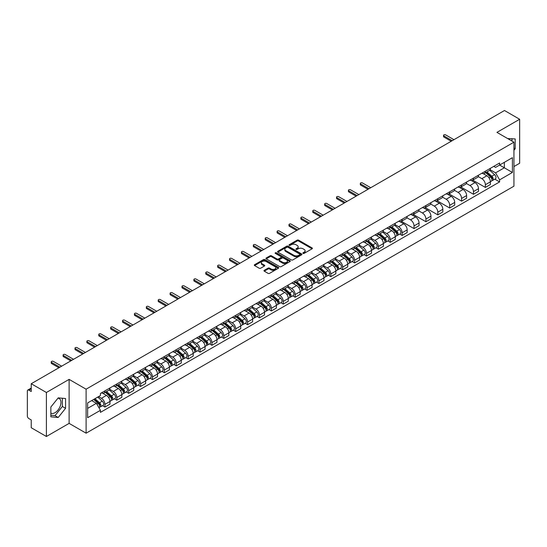 <?xml version="1.0" encoding="UTF-8"?>
<svg xmlns="http://www.w3.org/2000/svg" width="547" height="547" viewBox="0 0 547 547"><rect width="100%" height="100%" fill="white"/><g stroke="black" fill="none" stroke-linecap="round" stroke-linejoin="round"><path stroke-width="0.82" d="M303.093 253.384A0.738 0.431 0 0 0 304.139 253.384L312.084 248.796A1.06 0.609 0 0 0 312.392 248.365A1.06 0.609 0 0 0 312.084 247.928L298.621 240.16A1.06 0.609 0 0 0 297.124 240.16L289.178 244.748A0.738 0.431 0 0 0 290.225 245.35L291.25 244.755A3.385 1.956 0 0 1 296.036 244.755L297.165 245.405A3.385 1.956 0 0 1 298.156 246.786A3.385 1.956 0 0 1 297.165 248.167L296.132 248.762A0.738 0.431 0 0 0 297.178 249.364L298.211 248.776A3.385 1.956 0 0 1 302.997 248.776L304.118 249.418A3.385 1.956 0 0 1 305.11 250.806A3.385 1.956 0 0 1 304.118 252.188L303.093 252.776A0.738 0.431 0 0 0 303.093 253.384L303.093 252.776M507.691 138.582A8.403 4.855 -60 0 1 508.84 138.959A8.403 4.855 -60 0 1 509.736 139.765M57.975 398.161A8.403 4.855 -60 0 1 59.22 398.544A8.403 4.855 -60 0 1 60.505 405.279A8.403 4.855 -60 0 1 55.015 412.691A8.403 4.855 -60 0 1 50.857 413.135M264.283 270.3A1.06 0.609 0 0 0 263.975 270.731A1.06 0.609 0 0 0 264.283 271.168L268.064 273.35A1.06 0.609 0 0 0 269.562 273.35L278.389 268.249A1.06 0.609 0 0 0 278.697 267.818A1.06 0.609 0 0 0 278.389 267.387L264.919 259.613A1.06 0.609 0 0 0 263.428 259.613L254.601 264.707A1.06 0.609 0 0 0 254.287 265.138A1.06 0.609 0 0 0 254.601 265.575L259.162 268.208A1.06 0.609 0 0 0 260.659 268.208L264.433 266.027A1.06 0.609 0 0 0 264.748 265.596A1.06 0.609 0 0 0 264.433 265.165L262.17 263.859A2.831 1.634 0 0 1 261.343 262.704A2.831 1.634 0 0 1 263.093 261.192A2.831 1.634 0 0 1 266.177 261.548L275.038 266.662A2.831 1.634 0 0 1 275.866 267.818A2.831 1.634 0 0 1 274.122 269.329A2.831 1.634 0 0 1 271.038 268.974L269.562 268.119A1.06 0.609 0 0 0 268.064 268.119L264.283 270.3L264.283 271.168M86.105 389.19L69.113 379.379L46.399 392.493L31.234 383.734L504.484 110.508L519.65 119.267L496.943 132.374L513.934 142.186L86.105 389.19L86.105 433.19L513.934 186.185L513.934 142.186M291.325 259.914A1.06 0.609 0 0 0 292.823 259.914L301.65 254.82A1.06 0.609 0 0 0 301.958 254.389A1.06 0.609 0 0 0 301.65 253.958L288.187 246.184A1.06 0.609 0 0 0 286.69 246.184L277.862 251.278A1.06 0.609 0 0 0 277.555 251.709A1.06 0.609 0 0 0 277.862 252.14L291.325 259.914M275.579 253.541A0.738 0.431 0 0 1 276.331 253.651L290.006 261.541L281.192 266.628A1.06 0.609 0 0 1 279.695 266.628L266.232 258.854L266.232 257.993A1.06 0.609 0 0 0 265.924 258.423A1.06 0.609 0 0 0 266.232 258.854M266.232 257.993L270.006 255.811A1.06 0.609 0 0 1 271.503 255.811L276.967 258.963A1.06 0.609 0 0 0 278.464 258.963L280.967 257.521A1.06 0.609 0 0 0 281.274 257.09A1.06 0.609 0 0 0 280.967 256.652L275.285 253.37A0.738 0.431 0 0 1 276.331 252.769L290.019 260.673A1.06 0.609 0 0 1 290.327 261.104A1.06 0.609 0 0 1 290.019 261.534L290.019 260.673M46.399 392.493L46.399 436.492L31.234 427.733L31.234 419.946L28.875 418.585A2.154 1.244 -120 0 1 27.35 415.946L27.35 391.043A2.154 1.244 -120 0 1 27.794 390.052L31.234 388.069M513.934 166.561L519.65 163.266L519.65 119.267M46.399 436.492L69.113 423.378L86.105 433.19M31.234 383.734L31.234 391.522L28.875 390.161A2.154 1.244 -120 0 0 27.794 390.052M485.353 171.225A4.957 2.865 60 0 1 484.327 173.454L489.36 170.548A4.957 2.865 -120 0 0 490.386 168.326M478.222 176.565L481.852 178.664A4.957 2.865 60 0 1 485.36 184.736L490.386 181.83A4.957 2.865 -120 0 0 486.878 175.758L483.281 173.679M490.386 181.83L490.386 184.517L485.36 187.416L472.752 180.141M484.327 173.454A4.957 2.865 60 0 1 481.886 173.228M485.36 184.736L485.36 187.416M473.47 178.09A4.957 2.865 60 0 1 472.444 180.319L477.469 177.413A4.957 2.865 -120 0 0 478.495 175.184M460.861 187.006L473.47 194.281L478.495 191.375L478.495 188.694A4.957 2.865 -120 0 0 474.994 182.623L471.391 180.544M472.444 180.319A4.957 2.865 60 0 1 470.003 180.093M466.331 183.43L469.962 185.529A4.957 2.865 60 0 1 473.47 191.6L473.47 194.281M461.579 184.954A4.957 2.865 60 0 1 460.553 187.177L465.586 184.277A4.957 2.865 -120 0 0 466.612 182.048M448.971 193.864L461.579 201.146L466.612 198.24L466.612 195.559A4.957 2.865 -120 0 0 463.104 189.488L459.507 187.409M460.553 187.177A4.957 2.865 60 0 1 458.112 186.958M454.441 190.294L458.071 192.387A4.957 2.865 60 0 1 461.579 198.458L461.579 201.146M449.689 191.819A4.957 2.865 60 0 1 448.663 194.041L453.695 191.142A4.957 2.865 -120 0 0 454.721 188.913M437.08 200.728L449.689 208.01L454.721 205.104L454.721 202.424A4.957 2.865 -120 0 0 451.213 196.352L447.617 194.274M448.663 194.041A4.957 2.865 60 0 1 446.222 193.823M442.55 197.159L446.188 199.252A4.957 2.865 60 0 1 449.689 205.323L449.689 208.01M437.805 198.684A4.957 2.865 60 0 1 436.779 200.906L441.805 198A4.957 2.865 -120 0 0 442.831 195.778M425.197 207.593L437.805 214.875L442.831 211.969L442.831 209.282A4.957 2.865 -120 0 0 439.33 203.21L435.727 201.132M436.779 200.906A4.957 2.865 60 0 1 434.339 200.681M430.667 204.017L434.297 206.116A4.957 2.865 60 0 1 437.805 212.188L437.805 214.875M425.915 205.542A4.957 2.865 60 0 1 424.889 207.771L429.915 204.865A4.957 2.865 -120 0 0 430.947 202.643M413.306 214.458L425.915 221.733L430.947 218.834L430.947 216.147A4.957 2.865 -120 0 0 427.439 210.075L423.836 207.997M424.889 207.771A4.957 2.865 60 0 1 422.448 207.545M418.776 210.882L422.407 212.981A4.957 2.865 60 0 1 425.915 219.053L425.915 221.733M414.024 212.407A4.957 2.865 60 0 1 412.999 214.636L418.031 211.73A4.957 2.865 -120 0 0 419.057 209.508M401.416 221.323L414.024 228.598L419.057 225.699L419.057 223.012A4.957 2.865 -120 0 0 415.549 216.94L411.953 214.862M412.999 214.636A4.957 2.865 60 0 1 410.558 214.41M406.886 217.747L410.523 219.846A4.957 2.865 60 0 1 414.024 225.918L414.024 228.598M402.141 219.272A4.957 2.865 60 0 1 401.108 221.501L406.141 218.595A4.957 2.865 -120 0 0 407.166 216.366M399.727 234.075L402.141 235.463L407.166 232.557L407.166 229.877A4.957 2.865 -120 0 0 403.665 223.805L400.062 221.726M401.108 221.501A4.957 2.865 60 0 1 398.674 221.275M395.002 224.612L398.633 226.711A4.957 2.865 60 0 1 402.141 232.783L402.141 235.463M390.25 226.137A4.957 2.865 60 0 1 389.225 228.359L394.25 225.46A4.957 2.865 -120 0 0 395.276 223.231M387.837 240.933L390.25 242.328L395.283 239.422L395.283 236.742A4.957 2.865 -120 0 0 391.775 230.67L388.172 228.591M389.225 228.359A4.957 2.865 60 0 1 386.784 228.14M383.112 231.477L386.743 233.569A4.957 2.865 60 0 1 390.25 239.641L390.25 242.328M378.36 233.001A4.957 2.865 60 0 1 377.334 235.224L382.367 232.325A4.957 2.865 -120 0 0 383.392 230.096M375.953 247.798L378.36 249.193L383.392 246.287L383.392 243.606A4.957 2.865 -120 0 0 379.885 237.535L376.288 235.456M377.334 235.224A4.957 2.865 60 0 1 374.893 235.005M371.222 238.342L374.859 240.434A4.957 2.865 60 0 1 378.36 246.506L378.36 249.193M366.469 239.866A4.957 2.865 60 0 1 365.444 242.089L370.476 239.183A4.957 2.865 -120 0 0 371.502 236.96M364.063 254.663L366.476 256.058L371.502 253.152L371.502 250.464A4.957 2.865 -120 0 0 367.994 244.393L364.398 242.314M365.444 242.089A4.957 2.865 60 0 1 363.003 241.863M359.338 245.2L362.969 247.299A4.957 2.865 60 0 1 366.476 253.37L366.476 256.058M354.586 246.724A4.957 2.865 60 0 1 353.56 248.953L358.586 246.047A4.957 2.865 -120 0 0 359.611 243.825M352.172 261.528L354.586 262.916L359.611 260.016L359.611 257.329A4.957 2.865 -120 0 0 356.111 251.258L352.507 249.179M353.56 248.953A4.957 2.865 60 0 1 351.119 248.728M347.448 252.064L351.078 254.164A4.957 2.865 60 0 1 354.586 260.235L354.586 262.916M342.695 253.589A4.957 2.865 60 0 1 341.67 255.818L346.702 252.912A4.957 2.865 -120 0 0 347.728 250.69M340.282 268.392L342.695 269.78L347.728 266.881L347.728 264.194A4.957 2.865 -120 0 0 344.22 258.122L340.624 256.044M341.67 255.818A4.957 2.865 60 0 1 339.229 255.593M335.557 258.929L339.188 261.028A4.957 2.865 60 0 1 342.695 267.1L342.695 269.78M330.805 260.454A4.957 2.865 60 0 1 329.779 262.683L334.812 259.777A4.957 2.865 -120 0 0 335.837 257.548M328.398 275.25L330.805 276.645L335.837 273.739L335.837 271.059A4.957 2.865 -120 0 0 332.33 264.987L328.733 262.909M329.779 262.683A4.957 2.865 60 0 1 327.338 262.457M323.667 265.794L327.304 267.893A4.957 2.865 60 0 1 330.805 273.965L330.805 276.645M318.922 267.319A4.957 2.865 60 0 1 317.896 269.541L322.921 266.642A4.957 2.865 -120 0 0 323.947 264.413M316.508 282.115L318.922 283.51L323.947 280.604L323.947 277.924A4.957 2.865 -120 0 0 320.446 271.852L316.843 269.774M317.896 269.541A4.957 2.865 60 0 1 315.455 269.322M311.783 272.659L315.414 274.751A4.957 2.865 60 0 1 318.922 280.823L318.922 283.51M307.031 274.184A4.957 2.865 60 0 1 306.005 276.406L311.031 273.507A4.957 2.865 -120 0 0 312.063 271.278M304.617 288.98L307.031 290.375L312.063 287.469L312.063 284.789A4.957 2.865 -120 0 0 308.556 278.717L304.952 276.638M306.005 276.406A4.957 2.865 60 0 1 303.564 276.18M299.893 279.517L303.523 281.616A4.957 2.865 60 0 1 307.031 287.688L307.031 290.375M295.141 281.049A4.957 2.865 60 0 1 294.115 283.271L299.147 280.365A4.957 2.865 -120 0 0 300.173 278.143M292.734 295.845L295.141 297.24L300.173 294.334L300.173 291.647A4.957 2.865 -120 0 0 296.665 285.575L293.069 283.496M294.115 283.271A4.957 2.865 60 0 1 291.674 283.045M288.002 286.382L291.64 288.481A4.957 2.865 60 0 1 295.141 294.553L295.141 297.24M283.257 287.907A4.957 2.865 60 0 1 282.225 290.136L287.257 287.23A4.957 2.865 -120 0 0 288.283 285.008M280.843 302.71L283.257 304.098L288.283 301.199L288.283 298.512A4.957 2.865 -120 0 0 284.782 292.44L281.179 290.361M282.225 290.136A4.957 2.865 60 0 1 279.79 289.91M276.119 293.247L279.749 295.346A4.957 2.865 60 0 1 283.257 301.418L283.257 304.098M271.367 294.771A4.957 2.865 60 0 1 270.341 297L275.367 294.095A4.957 2.865 -120 0 0 276.392 291.872M268.953 309.575L271.367 310.963L276.399 308.064L276.399 305.376A4.957 2.865 -120 0 0 272.891 299.305L269.288 297.226M270.341 297A4.957 2.865 60 0 1 267.9 296.775M264.228 300.112L267.859 302.211A4.957 2.865 60 0 1 271.367 308.282L271.367 310.963M259.476 301.636A4.957 2.865 60 0 1 258.451 303.865L263.483 300.959A4.957 2.865 -120 0 0 264.509 298.73M257.069 316.433L259.476 317.828L264.509 314.922L264.509 312.241A4.957 2.865 -120 0 0 261.001 306.17L257.405 304.091M258.451 303.865A4.957 2.865 60 0 1 256.01 303.64M252.338 306.976L255.975 309.076A4.957 2.865 60 0 1 259.476 315.147L259.476 317.828M247.586 308.501A4.957 2.865 60 0 1 246.56 310.723L251.593 307.824A4.957 2.865 -120 0 0 252.618 305.595M245.179 323.298L247.593 324.692L252.618 321.786L252.618 319.106A4.957 2.865 -120 0 0 249.111 313.034L245.514 310.956M246.56 310.723A4.957 2.865 60 0 1 244.119 310.505M240.454 313.841L244.085 315.934A4.957 2.865 60 0 1 247.593 322.005L247.593 324.692M235.702 315.366A4.957 2.865 60 0 1 234.677 317.588L239.702 314.682A4.957 2.865 -120 0 0 240.728 312.46M233.289 330.162L235.702 331.557L240.728 328.651L240.728 325.971A4.957 2.865 -120 0 0 237.227 319.899L233.624 317.821M234.677 317.588A4.957 2.865 60 0 1 232.236 317.363M228.564 320.699L232.195 322.798A4.957 2.865 60 0 1 235.702 328.87L235.702 331.557M223.812 322.231A4.957 2.865 60 0 1 222.786 324.453L227.819 321.547A4.957 2.865 -120 0 0 228.844 319.325M221.398 337.027L223.812 338.422L228.844 335.516L228.844 332.829A4.957 2.865 -120 0 0 225.337 326.757L221.74 324.679M222.786 324.453A4.957 2.865 60 0 1 220.345 324.227M216.674 327.564L220.304 329.663A4.957 2.865 60 0 1 223.812 335.735L223.812 338.422M211.921 329.089A4.957 2.865 60 0 1 210.896 331.318L215.928 328.412A4.957 2.865 -120 0 0 216.954 326.19M209.515 343.892L211.921 345.28L216.954 342.381L216.954 339.694A4.957 2.865 -120 0 0 213.446 333.622L209.85 331.544M210.896 331.318A4.957 2.865 60 0 1 208.455 331.092M204.783 334.429L208.421 336.528A4.957 2.865 60 0 1 211.921 342.6L211.921 345.28M200.038 335.954A4.957 2.865 60 0 1 199.012 338.183L204.038 335.277A4.957 2.865 -120 0 0 205.063 333.055M197.624 350.757L200.038 352.145L205.063 349.246L205.063 346.559A4.957 2.865 -120 0 0 201.563 340.487L197.959 338.408M199.012 338.183A4.957 2.865 60 0 1 196.571 337.957M192.9 341.294L196.53 343.393A4.957 2.865 60 0 1 200.038 349.465L200.038 352.145M188.147 342.819A4.957 2.865 60 0 1 187.122 345.048L192.147 342.142A4.957 2.865 -120 0 0 193.18 339.913M185.734 357.615L188.147 359.01L193.18 356.104L193.18 353.424A4.957 2.865 -120 0 0 189.672 347.352L186.069 345.273M187.122 345.048A4.957 2.865 60 0 1 184.681 344.822M181.009 348.159L184.64 350.258A4.957 2.865 60 0 1 188.147 356.329L188.147 359.01M176.257 349.683A4.957 2.865 60 0 1 175.231 351.906L180.264 349.007A4.957 2.865 -120 0 0 181.289 346.777M173.85 364.48L176.257 365.875L181.289 362.969L181.289 360.288A4.957 2.865 -120 0 0 177.782 354.217L174.185 352.138M175.231 351.906A4.957 2.865 60 0 1 172.79 351.687M169.119 355.024L172.756 357.116A4.957 2.865 60 0 1 176.257 363.187L176.257 365.875M164.374 356.548A4.957 2.865 60 0 1 163.341 358.77L168.373 355.865A4.957 2.865 -120 0 0 169.399 353.642M161.96 371.345L164.374 372.739L169.399 369.834L169.399 367.146A4.957 2.865 -120 0 0 165.898 361.075L162.295 358.996M163.341 358.77A4.957 2.865 60 0 1 160.907 358.545M157.235 361.882L160.866 363.981A4.957 2.865 60 0 1 164.374 370.052L164.374 372.739M152.483 363.413A4.957 2.865 60 0 1 151.457 365.635L156.483 362.729A4.957 2.865 -120 0 0 157.515 360.507M150.069 378.209L152.483 379.604L157.515 376.698L157.515 374.011A4.957 2.865 -120 0 0 154.008 367.94L150.404 365.861M151.457 365.635A4.957 2.865 60 0 1 149.016 365.41M145.345 368.746L148.975 370.845A4.957 2.865 60 0 1 152.483 376.917L152.483 379.604M140.593 370.271A4.957 2.865 60 0 1 139.567 372.5L144.599 369.594A4.957 2.865 -120 0 0 145.625 367.372M138.186 385.074L140.593 386.462L145.625 383.563L145.625 380.876A4.957 2.865 -120 0 0 142.117 374.804L138.521 372.726M139.567 372.5A4.957 2.865 60 0 1 137.126 372.275M133.454 375.611L137.092 377.71A4.957 2.865 60 0 1 140.593 383.782L140.593 386.462M128.702 377.136A4.957 2.865 60 0 1 127.677 379.365L132.709 376.459A4.957 2.865 -120 0 0 133.735 374.23M126.295 391.939L128.709 393.327L133.735 390.428L133.735 387.741A4.957 2.865 -120 0 0 130.227 381.669L126.63 379.591M127.677 379.365A4.957 2.865 60 0 1 125.236 379.139M121.571 382.476L125.201 384.575A4.957 2.865 60 0 1 128.709 390.647L128.709 393.327M116.819 384.001A4.957 2.865 60 0 1 115.793 386.223L120.819 383.324A4.957 2.865 -120 0 0 121.844 381.095M114.405 398.797L116.819 400.192L121.844 397.286L121.844 394.606A4.957 2.865 -120 0 0 118.343 388.534L114.74 386.456M115.793 386.223A4.957 2.865 60 0 1 113.352 386.004M109.68 389.341L113.311 391.433A4.957 2.865 60 0 1 116.819 397.512L116.819 400.192M104.928 390.866A4.957 2.865 60 0 1 103.903 393.088L108.935 390.189A4.957 2.865 -120 0 0 109.961 387.96M102.515 405.662L104.928 407.057L109.961 404.151L109.961 401.471A4.957 2.865 -120 0 0 106.453 395.399L102.857 393.32M103.903 393.088A4.957 2.865 60 0 1 101.462 392.869M98.528 396.63L101.421 398.298A4.957 2.865 60 0 1 104.928 404.37L104.928 407.057M493.777 166.363L495.568 167.396L512.409 157.673L504.334 162.336L504.334 167.792L495.568 172.852L490.105 169.7M87.629 408.377L96.395 403.317L100.436 410.312L87.629 417.703L87.629 402.92L100.436 395.529L100.436 393.457L499.609 162.999L499.609 165.064L512.409 172.455L499.609 179.854L495.568 172.852M512.409 157.673L512.409 172.455M100.436 410.312L100.436 412.376L499.609 181.919L499.609 179.854M513.934 150.302L515.192 148.743L515.192 138.938L507.623 138.541M69.113 379.379L69.113 423.378M50.857 416.821L58.214 417.477L65.565 408.329L65.565 398.524L58.214 397.867L50.857 407.016L50.857 416.821M96.395 403.317L91.67 400.589M494.837 179.163L499.609 181.919M511.992 141.064L511.992 138.651M513.934 148.011L515.192 148.743M50.857 415.255L55.015 415.631L62.365 406.483L62.365 398.237M55.015 415.631L58.214 417.477M62.365 406.483L65.565 408.329M303.387 253.487L304.118 253.063A3.385 1.956 0 0 0 305.11 251.682L305.11 250.806M298.156 246.786L298.156 247.668A3.385 1.956 0 0 1 297.165 249.049L296.426 249.473M312.07 248.803L298.621 241.036A1.06 0.609 0 0 0 297.124 241.036L289.472 245.453M301.65 253.958L301.65 254.82L288.187 247.059A1.06 0.609 0 0 0 286.69 247.059L277.876 252.146L277.862 251.278M299.777 254.69A0.738 0.431 0 0 0 299.777 254.088L287.961 247.265A0.738 0.431 0 0 0 286.915 247.265L285.828 247.887A3.385 1.956 0 0 0 284.837 249.268A3.385 1.956 0 0 0 285.828 250.649L293.91 255.319A3.385 1.956 0 0 0 298.696 255.319L299.777 254.69L299.777 255.572A0.738 0.431 0 0 0 299.995 255.264L299.995 254.389M284.837 249.268L284.837 250.15A3.385 1.956 0 0 0 285.828 251.531L285.828 250.649M299.777 255.572L298.696 256.194A3.385 1.956 0 0 1 293.91 256.194L285.828 251.531M266.245 258.868L270.006 256.693L270.006 255.811M281.274 257.09L281.274 257.965A1.06 0.609 0 0 1 280.967 258.396L278.464 259.846A1.06 0.609 0 0 1 276.967 259.846L271.503 256.693A1.06 0.609 0 0 0 270.006 256.693M282.628 262.239A2.831 1.634 0 0 0 285.719 262.594A2.831 1.634 0 0 0 287.462 261.083A2.831 1.634 0 0 0 286.635 259.928L283.51 258.122A1.06 0.609 0 0 0 282.013 258.122L279.51 259.572A1.06 0.609 0 0 0 279.196 260.003A1.06 0.609 0 0 0 279.51 260.434L282.628 262.239L282.628 263.114A2.831 1.634 0 0 0 285.719 263.469A2.831 1.634 0 0 0 287.462 261.958L287.462 261.083M279.196 260.003L279.196 260.885A1.06 0.609 0 0 0 279.51 261.316L279.51 260.434M282.628 263.114L279.51 261.316M275.866 267.818L275.866 268.7A2.831 1.634 0 0 1 274.122 270.211A2.831 1.634 0 0 1 271.038 269.856L269.562 269.001A1.06 0.609 0 0 0 268.064 269.001L264.297 271.175M261.343 262.704L261.343 263.579A2.831 1.634 0 0 0 262.17 264.734L262.17 263.859M264.42 266.033L262.17 264.734M278.375 268.256L264.919 260.495A1.06 0.609 0 0 0 263.428 260.495L254.615 265.582M485.702 172.661L490.543 176.982A2.694 1.559 60 0 1 491.391 181.153L490.386 181.727M485.832 172.777L488.109 174.09M486.187 172.38L491.582 177.187A1.292 0.745 60 0 1 491.985 179.19A1.292 0.745 60 0 1 491.869 179.238M486.994 171.915L491.842 176.237A2.694 1.559 60 0 1 492.683 180.401A2.694 1.559 60 0 1 491.869 180.489M489.695 170.288L494.584 174.65A2.694 1.559 60 0 1 495.432 178.821L492.683 180.401M451.213 141.263L443.897 137.037A1.238 0.718 180 0 1 443.535 136.531L443.535 135.389A1.238 0.718 -0 0 0 443.897 135.895L452.205 140.695M453.962 139.683L445.655 134.883A1.238 0.718 -0 0 0 444.301 134.726A1.238 0.718 -0 0 0 443.535 135.389M390.592 227.573L395.44 231.894A2.694 1.559 60 0 1 396.281 236.058L395.276 236.639M390.722 227.682L392.999 229.002M391.084 227.285L396.472 232.099A1.292 0.745 60 0 1 396.876 234.095A1.292 0.745 60 0 1 396.76 234.143M391.891 226.82L396.732 231.142A2.694 1.559 60 0 1 397.58 235.313A2.694 1.559 60 0 1 396.766 235.395M394.592 225.2L399.474 229.562A2.694 1.559 60 0 1 400.322 233.726L397.58 235.313M378.709 234.437L383.55 238.759A2.694 1.559 60 0 1 384.397 242.923L383.392 243.504M378.832 234.547L381.115 235.866M379.194 234.15L384.582 238.964A1.292 0.745 60 0 1 384.992 240.96A1.292 0.745 60 0 1 384.869 241.008M380.001 233.685L384.842 238.007A2.694 1.559 60 0 1 385.69 242.177A2.694 1.559 60 0 1 384.876 242.259M382.702 232.065L387.591 236.427A2.694 1.559 60 0 1 388.432 240.591L385.69 242.177M366.818 241.295L371.659 245.624A2.694 1.559 60 0 1 372.507 249.788L371.502 250.369M366.948 241.412L369.225 242.731M367.304 241.015L372.698 245.829A1.292 0.745 60 0 1 373.102 247.825A1.292 0.745 60 0 1 372.986 247.873M368.11 240.55L372.958 244.871A2.694 1.559 60 0 1 373.799 249.035A2.694 1.559 60 0 1 372.986 249.124M370.811 238.93L375.7 243.285A2.694 1.559 60 0 1 376.548 247.456L373.799 249.035M354.928 248.16L359.776 252.482A2.694 1.559 60 0 1 360.617 256.652L359.611 257.234M355.058 248.276L357.335 249.589M355.42 247.88L360.808 252.687A1.292 0.745 60 0 1 361.211 254.69A1.292 0.745 60 0 1 361.095 254.738M356.227 247.415L361.068 251.736A2.694 1.559 60 0 1 361.916 255.9A2.694 1.559 60 0 1 361.102 255.989M358.928 245.794L363.81 250.15A2.694 1.559 60 0 1 364.658 254.321L361.916 255.9M343.037 255.025L347.885 259.346A2.694 1.559 60 0 1 348.733 263.517L347.728 264.092M343.167 255.141L345.451 256.454M343.53 254.745L348.918 259.551A1.292 0.745 60 0 1 349.328 261.555A1.292 0.745 60 0 1 349.205 261.603M344.337 254.28L349.177 258.601A2.694 1.559 60 0 1 350.025 262.765A2.694 1.559 60 0 1 349.212 262.854M347.037 252.652L351.926 257.015A2.694 1.559 60 0 1 352.767 261.179L350.025 262.765M331.154 261.89L335.995 266.211A2.694 1.559 60 0 1 336.843 270.375L335.837 270.956M331.277 262.006L333.561 263.319M331.639 261.61L337.034 266.416A1.292 0.745 60 0 1 337.437 268.42A1.292 0.745 60 0 1 337.321 268.461M332.446 261.138L337.294 265.466A2.694 1.559 60 0 1 338.135 269.63A2.694 1.559 60 0 1 337.321 269.719M335.147 259.517L340.036 263.88A2.694 1.559 60 0 1 340.884 268.044L338.135 269.63M319.263 268.755L324.104 273.076A2.694 1.559 60 0 1 324.952 277.24L323.947 277.821M319.393 268.864L321.67 270.184M319.749 268.468L325.144 273.281A1.292 0.745 60 0 1 325.547 275.278A1.292 0.745 60 0 1 325.431 275.326M320.556 268.003L325.403 272.324A2.694 1.559 60 0 1 326.251 276.495A2.694 1.559 60 0 1 325.438 276.577M323.263 266.382L328.145 270.744A2.694 1.559 60 0 1 328.993 274.909L326.251 276.495M307.373 275.613L312.221 279.941A2.694 1.559 60 0 1 313.062 284.105L312.057 284.686M307.503 275.729L309.787 277.049M307.865 275.332L313.253 280.146A1.292 0.745 60 0 1 313.663 282.143A1.292 0.745 60 0 1 313.54 282.19M308.672 274.868L313.513 279.189A2.694 1.559 60 0 1 314.361 283.36A2.694 1.559 60 0 1 313.547 283.442M311.373 273.247L316.262 277.609A2.694 1.559 60 0 1 317.103 281.773L314.361 283.36M295.489 282.478L300.33 286.806A2.694 1.559 60 0 1 301.178 290.97L300.173 291.551M295.612 282.594L297.896 283.914M295.975 282.197L301.363 287.011A1.292 0.745 60 0 1 301.773 289.007A1.292 0.745 60 0 1 301.657 289.055M296.782 281.732L301.629 286.054A2.694 1.559 60 0 1 302.47 290.218A2.694 1.559 60 0 1 301.657 290.307M299.482 280.112L304.371 284.467A2.694 1.559 60 0 1 305.219 288.638L302.47 290.218M283.599 289.342L288.44 293.664A2.694 1.559 60 0 1 289.288 297.835L288.283 298.416M283.729 289.459L286.006 290.772M284.084 289.062L289.479 293.869A1.292 0.745 60 0 1 289.883 295.872A1.292 0.745 60 0 1 289.766 295.92M284.891 288.597L289.739 292.918A2.694 1.559 60 0 1 290.587 297.083A2.694 1.559 60 0 1 289.773 297.171M287.592 286.977L292.481 291.332A2.694 1.559 60 0 1 293.329 295.503L290.587 297.083M271.709 296.207L276.556 300.529A2.694 1.559 60 0 1 277.397 304.7L276.392 305.274M271.838 296.324L274.115 297.636M272.201 295.927L277.589 300.734A1.292 0.745 60 0 1 277.992 302.737A1.292 0.745 60 0 1 277.876 302.785M273.008 295.462L277.849 299.783A2.694 1.559 60 0 1 278.697 303.947A2.694 1.559 60 0 1 277.883 304.036M275.709 293.835L280.59 298.197A2.694 1.559 60 0 1 281.438 302.361L278.697 303.947M259.825 303.072L264.666 307.393A2.694 1.559 60 0 1 265.514 311.558L264.509 312.139M259.948 303.188L262.232 304.501M260.31 302.792L265.698 307.599A1.292 0.745 60 0 1 266.109 309.595A1.292 0.745 60 0 1 265.986 309.643M261.117 302.32L265.958 306.648A2.694 1.559 60 0 1 266.806 310.812A2.694 1.559 60 0 1 265.992 310.901M263.818 300.7L268.707 305.062A2.694 1.559 60 0 1 269.548 309.226L266.806 310.812M247.935 309.937L252.776 314.258A2.694 1.559 60 0 1 253.623 318.422L252.618 319.004M248.065 310.046L250.341 311.366M248.42 309.65L253.815 314.463A1.292 0.745 60 0 1 254.218 316.46A1.292 0.745 60 0 1 254.102 316.508M249.227 309.185L254.075 313.506A2.694 1.559 60 0 1 254.916 317.677A2.694 1.559 60 0 1 254.102 317.759M251.928 307.564L256.817 311.927A2.694 1.559 60 0 1 257.664 316.091L254.916 317.677M236.044 316.795L240.892 321.123A2.694 1.559 60 0 1 241.733 325.287L240.728 325.868M236.174 316.911L238.451 318.231M236.536 316.515L241.924 321.328A1.292 0.745 60 0 1 242.328 323.325A1.292 0.745 60 0 1 242.212 323.373M237.343 316.05L242.184 320.371A2.694 1.559 60 0 1 243.032 324.542A2.694 1.559 60 0 1 242.218 324.624M240.044 314.429L244.926 318.792A2.694 1.559 60 0 1 245.774 322.956L243.032 324.542M367.994 189.31L360.678 185.084A1.238 0.718 180 0 1 360.316 184.578L360.316 183.436A1.238 0.718 -0 0 0 360.678 183.942L368.986 188.736M370.743 187.724L362.435 182.93A1.238 0.718 -0 0 0 361.082 182.773A1.238 0.718 -0 0 0 360.316 183.436M356.111 196.175L348.795 191.949A1.238 0.718 180 0 1 348.432 191.443L348.432 190.301A1.238 0.718 -0 0 0 348.795 190.807L357.102 195.6M358.853 194.588L350.545 189.795A1.238 0.718 -0 0 0 349.198 189.638A1.238 0.718 -0 0 0 348.432 190.301M344.22 203.04L336.904 198.814A1.238 0.718 180 0 1 336.542 198.308L336.542 197.166A1.238 0.718 -0 0 0 336.904 197.672L345.212 202.465M346.962 201.453L338.655 196.66A1.238 0.718 -0 0 0 337.308 196.503A1.238 0.718 -0 0 0 336.542 197.166M332.33 209.898L325.014 205.679A1.238 0.718 180 0 1 324.651 205.173L324.651 204.024A1.238 0.718 -0 0 0 325.014 204.53L333.321 209.33M335.079 208.318L326.771 203.518A1.238 0.718 -0 0 0 325.417 203.368A1.238 0.718 -0 0 0 324.651 204.024M320.446 216.762L313.13 212.544A1.238 0.718 180 0 1 312.768 212.038L312.768 210.889A1.238 0.718 -0 0 0 313.13 211.395L321.438 216.195M323.188 215.183L314.881 210.383A1.238 0.718 -0 0 0 313.527 210.233A1.238 0.718 -0 0 0 312.768 210.889M308.556 223.627L301.24 219.402A1.238 0.718 180 0 1 300.877 218.896L300.877 217.754A1.238 0.718 -0 0 0 301.24 218.26L309.547 223.053M311.298 222.041L302.99 217.248A1.238 0.718 -0 0 0 301.643 217.091A1.238 0.718 -0 0 0 300.877 217.754M296.665 230.492L289.349 226.267A1.238 0.718 180 0 1 288.987 225.761L288.987 224.619A1.238 0.718 -0 0 0 289.349 225.125L297.657 229.918M299.407 228.906L291.107 224.113A1.238 0.718 -0 0 0 289.753 223.955A1.238 0.718 -0 0 0 288.987 224.619M284.782 237.357L277.466 233.131A1.238 0.718 180 0 1 277.097 232.625L277.097 231.484A1.238 0.718 -0 0 0 277.466 231.99L285.766 236.783M287.524 235.771L279.216 230.978A1.238 0.718 -0 0 0 277.862 230.82A1.238 0.718 -0 0 0 277.097 231.484M272.891 244.222L265.575 239.996A1.238 0.718 180 0 1 265.213 239.49L265.213 238.348A1.238 0.718 -0 0 0 265.575 238.854L273.883 243.647M275.633 242.636L267.326 237.842A1.238 0.718 -0 0 0 265.979 237.685A1.238 0.718 -0 0 0 265.213 238.348M261.001 251.08L253.685 246.861A1.238 0.718 180 0 1 253.323 246.355L253.323 245.206A1.238 0.718 -0 0 0 253.685 245.712L261.992 250.512M263.743 249.5L255.442 244.7A1.238 0.718 -0 0 0 254.088 244.55A1.238 0.718 -0 0 0 253.323 245.206M249.111 257.945L241.795 253.726A1.238 0.718 180 0 1 241.432 253.22L241.432 252.071A1.238 0.718 -0 0 0 241.795 252.577L250.102 257.377M251.859 256.365L243.552 251.565A1.238 0.718 -0 0 0 242.198 251.415A1.238 0.718 -0 0 0 241.432 252.071M237.227 264.81L229.911 260.584A1.238 0.718 180 0 1 229.549 260.078L229.549 258.936A1.238 0.718 -0 0 0 229.911 259.442L238.218 264.235M239.969 263.223L231.661 258.43A1.238 0.718 -0 0 0 230.314 258.273A1.238 0.718 -0 0 0 229.549 258.936M225.337 271.674L218.021 267.449A1.238 0.718 180 0 1 217.658 266.943L217.658 265.801A1.238 0.718 -0 0 0 218.021 266.307L226.328 271.1M228.078 270.088L219.771 265.295A1.238 0.718 -0 0 0 218.424 265.138A1.238 0.718 -0 0 0 217.658 265.801M213.446 278.539L206.13 274.314A1.238 0.718 180 0 1 205.768 273.808L205.768 272.666A1.238 0.718 -0 0 0 206.13 273.172L214.438 277.965M216.195 276.953L207.887 272.16A1.238 0.718 -0 0 0 206.534 272.003A1.238 0.718 -0 0 0 205.768 272.666M201.563 285.404L194.247 281.179A1.238 0.718 180 0 1 193.884 280.673L193.884 279.531A1.238 0.718 -0 0 0 194.247 280.037L202.554 284.83M204.304 283.818L195.997 279.025A1.238 0.718 -0 0 0 194.643 278.867A1.238 0.718 -0 0 0 193.884 279.531M224.154 323.66L229.002 327.981A2.694 1.559 60 0 1 229.849 332.152L228.844 332.733M224.284 323.776L226.567 325.096M224.646 323.38L230.034 328.186A1.292 0.745 60 0 1 230.444 330.19A1.292 0.745 60 0 1 230.321 330.238M225.453 322.915L230.294 327.236A2.694 1.559 60 0 1 231.142 331.4A2.694 1.559 60 0 1 230.328 331.489M228.154 321.294L233.043 325.65A2.694 1.559 60 0 1 233.884 329.82L231.142 331.4M189.672 292.262L182.356 288.043A1.238 0.718 180 0 1 181.994 287.537L181.994 286.389A1.238 0.718 -0 0 0 182.356 286.895L190.664 291.695M192.414 290.683L184.107 285.883A1.238 0.718 -0 0 0 182.76 285.732A1.238 0.718 -0 0 0 181.994 286.389M212.27 330.525L217.111 334.846A2.694 1.559 60 0 1 217.959 339.017L216.954 339.598M212.393 330.641L214.677 331.954M212.756 330.244L218.15 335.051A1.292 0.745 60 0 1 218.554 337.055A1.292 0.745 60 0 1 218.438 337.102M213.562 329.779L218.41 334.101A2.694 1.559 60 0 1 219.251 338.265A2.694 1.559 60 0 1 218.438 338.354M216.263 328.159L221.152 332.514A2.694 1.559 60 0 1 222 336.685L219.251 338.265M177.782 299.127L170.466 294.908A1.238 0.718 180 0 1 170.103 294.402L170.103 293.254A1.238 0.718 -0 0 0 170.466 293.76L178.773 298.559M180.524 297.547L172.223 292.748A1.238 0.718 -0 0 0 170.869 292.597A1.238 0.718 -0 0 0 170.103 293.254M200.38 337.39L205.228 341.711A2.694 1.559 60 0 1 206.069 345.875L205.063 346.456M200.51 337.506L202.787 338.819M200.865 337.109L206.26 341.916A1.292 0.745 60 0 1 206.663 343.919A1.292 0.745 60 0 1 206.547 343.96M201.672 336.644L206.52 340.966A2.694 1.559 60 0 1 207.368 345.13A2.694 1.559 60 0 1 206.554 345.219M204.38 335.017L209.262 339.379A2.694 1.559 60 0 1 210.11 343.543L207.368 345.13M165.898 305.992L158.582 301.766A1.238 0.718 180 0 1 158.213 301.26L158.213 300.118A1.238 0.718 -0 0 0 158.582 300.624L166.883 305.417M168.64 304.405L160.333 299.612A1.238 0.718 -0 0 0 158.979 299.455A1.238 0.718 -0 0 0 158.213 300.118M188.489 344.254L193.337 348.576A2.694 1.559 60 0 1 194.185 352.74L193.173 353.321M188.619 344.371L190.903 345.683M188.982 343.974L194.37 348.781A1.292 0.745 60 0 1 194.78 350.777A1.292 0.745 60 0 1 194.657 350.825M189.788 343.502L194.629 347.83A2.694 1.559 60 0 1 195.477 351.994A2.694 1.559 60 0 1 194.664 352.083M192.489 341.882L197.378 346.244A2.694 1.559 60 0 1 198.219 350.408L195.477 351.994M154.008 312.857L146.692 308.631A1.238 0.718 180 0 1 146.329 308.125L146.329 306.983A1.238 0.718 -0 0 0 146.692 307.489L154.999 312.282M156.75 311.27L148.442 306.477A1.238 0.718 -0 0 0 147.095 306.32A1.238 0.718 -0 0 0 146.329 306.983M176.606 351.119L181.447 355.441A2.694 1.559 60 0 1 182.295 359.605L181.289 360.186M176.729 351.229L179.013 352.548M177.091 350.832L182.479 355.646A1.292 0.745 60 0 1 182.889 357.642A1.292 0.745 60 0 1 182.773 357.69M177.898 350.367L182.746 354.688A2.694 1.559 60 0 1 183.587 358.859A2.694 1.559 60 0 1 182.773 358.941M180.599 348.747L185.488 353.109A2.694 1.559 60 0 1 186.336 357.273L183.587 358.859M142.117 319.721L134.801 315.496A1.238 0.718 180 0 1 134.439 314.99L134.439 313.848A1.238 0.718 -0 0 0 134.801 314.354L143.109 319.147M144.859 318.135L136.559 313.342A1.238 0.718 -0 0 0 135.205 313.185A1.238 0.718 -0 0 0 134.439 313.848M164.715 357.977L169.556 362.305A2.694 1.559 60 0 1 170.404 366.469L169.399 367.051M164.845 358.094L167.122 359.413M165.201 357.697L170.596 362.511A1.292 0.745 60 0 1 170.999 364.507A1.292 0.745 60 0 1 170.883 364.555M166.008 357.232L170.855 361.553A2.694 1.559 60 0 1 171.703 365.724A2.694 1.559 60 0 1 170.89 365.806M168.708 355.612L173.597 359.974A2.694 1.559 60 0 1 174.445 364.138L171.703 365.724M130.227 326.586L122.911 322.361A1.238 0.718 180 0 1 122.549 321.855L122.549 320.713A1.238 0.718 -0 0 0 122.911 321.219L131.218 326.012M132.976 325L124.668 320.207A1.238 0.718 -0 0 0 123.314 320.05A1.238 0.718 -0 0 0 122.549 320.713M152.825 364.842L157.673 369.163A2.694 1.559 60 0 1 158.514 373.334L157.509 373.916M152.955 364.958L155.232 366.278M153.317 364.562L158.705 369.369A1.292 0.745 60 0 1 159.109 371.372A1.292 0.745 60 0 1 158.992 371.42M154.124 364.097L158.965 368.418A2.694 1.559 60 0 1 159.813 372.582A2.694 1.559 60 0 1 158.999 372.671M156.825 362.476L161.707 366.832A2.694 1.559 60 0 1 162.555 371.003L159.813 372.582M118.343 333.444L111.027 329.226A1.238 0.718 180 0 1 110.665 328.72L110.665 327.571A1.238 0.718 -0 0 0 111.027 328.077L119.335 332.877M121.085 331.865L112.778 327.065A1.238 0.718 -0 0 0 111.431 326.915A1.238 0.718 -0 0 0 110.665 327.571M140.941 371.707L145.782 376.028A2.694 1.559 60 0 1 146.63 380.199L145.625 380.78M141.064 371.823L143.348 373.136M141.427 371.427L146.815 376.233A1.292 0.745 60 0 1 147.225 378.237A1.292 0.745 60 0 1 147.102 378.285M142.234 370.962L147.075 375.283A2.694 1.559 60 0 1 147.922 379.447A2.694 1.559 60 0 1 147.109 379.536M144.934 369.341L149.823 373.697A2.694 1.559 60 0 1 150.664 377.868L147.922 379.447M106.453 340.309L99.137 336.084A1.238 0.718 180 0 1 98.775 335.578L98.775 334.436A1.238 0.718 -0 0 0 99.137 334.942L107.444 339.742M109.195 338.73L100.887 333.93A1.238 0.718 -0 0 0 99.54 333.773A1.238 0.718 -0 0 0 98.775 334.436M129.051 378.572L133.892 382.893A2.694 1.559 60 0 1 134.74 387.057L133.735 387.638M129.181 378.688L131.458 380.001M129.536 378.292L134.931 383.098A1.292 0.745 60 0 1 135.335 385.102A1.292 0.745 60 0 1 135.218 385.143M130.343 377.827L135.191 382.148A2.694 1.559 60 0 1 136.032 386.312A2.694 1.559 60 0 1 135.218 386.401M133.044 376.199L137.933 380.562A2.694 1.559 60 0 1 138.781 384.726L136.032 386.312M94.563 347.174L87.246 342.948A1.238 0.718 180 0 1 86.884 342.443L86.884 341.301A1.238 0.718 -0 0 0 87.246 341.807L95.554 346.6M97.311 345.588L89.004 340.795A1.238 0.718 -0 0 0 87.65 340.637A1.238 0.718 -0 0 0 86.884 341.301M117.161 385.437L122.008 389.758A2.694 1.559 60 0 1 122.849 393.922L121.844 394.503M117.29 385.546L119.567 386.866M117.653 385.15L123.041 389.963A1.292 0.745 60 0 1 123.444 391.96A1.292 0.745 60 0 1 123.328 392.008M118.46 384.685L123.301 389.013A2.694 1.559 60 0 1 124.148 393.177A2.694 1.559 60 0 1 123.335 393.266M121.16 383.064L126.042 387.426A2.694 1.559 60 0 1 126.89 391.59L124.148 393.177M82.679 354.039L75.363 349.813A1.238 0.718 180 0 1 75.001 349.307L75.001 348.165A1.238 0.718 -0 0 0 75.363 348.671L83.67 353.465M85.421 352.453L77.113 347.66A1.238 0.718 -0 0 0 75.759 347.502A1.238 0.718 -0 0 0 75.001 348.165M105.27 392.302L110.118 396.623A2.694 1.559 60 0 1 110.966 400.787L109.961 401.368M105.4 392.411L107.684 393.731M105.762 392.014L111.15 396.828A1.292 0.745 60 0 1 111.561 398.825A1.292 0.745 60 0 1 111.438 398.872M106.569 391.549L111.41 395.871A2.694 1.559 60 0 1 112.258 400.042A2.694 1.559 60 0 1 111.444 400.124M109.27 389.929L114.159 394.291A2.694 1.559 60 0 1 115 398.455L112.258 400.042M70.789 360.904L63.473 356.678A1.238 0.718 180 0 1 63.11 356.172L63.11 355.03A1.238 0.718 -0 0 0 63.473 355.536L71.78 360.329M73.53 359.317L65.223 354.524A1.238 0.718 -0 0 0 63.876 354.367A1.238 0.718 -0 0 0 63.11 355.03M93.681 399.426L98.228 403.488A2.694 1.559 60 0 1 99.075 407.652L98.939 407.727M93.728 399.399L95.793 400.595M94.166 399.146L99.267 403.693A1.292 0.745 60 0 1 99.67 405.689A1.292 0.745 60 0 1 99.554 405.737M94.973 398.681L99.527 402.736A2.694 1.559 60 0 1 100.368 406.906A2.694 1.559 60 0 1 99.554 406.989M97.722 397.095L102.268 401.156A2.694 1.559 60 0 1 103.116 405.32L100.368 406.906M58.898 367.769L51.582 363.543A1.238 0.718 180 0 1 51.22 363.037L51.22 361.888A1.238 0.718 -0 0 0 51.582 362.394L59.89 367.194M61.64 366.182L53.339 361.382A1.238 0.718 -0 0 0 51.986 361.232A1.238 0.718 -0 0 0 51.22 361.888M116.819 397.512L121.844 394.606M128.709 390.647L133.735 387.741M140.593 383.782L145.625 380.876M152.483 376.917L157.515 374.011M164.374 370.052L169.399 367.146M176.257 363.187L181.289 360.288M188.147 356.329L193.18 353.424M200.038 349.465L205.063 346.559M211.921 342.6L216.954 339.694M223.812 335.735L228.844 332.829M235.702 328.87L240.728 325.971M247.593 322.005L252.618 319.106M259.476 315.147L264.509 312.241M271.367 308.282L276.399 305.376M283.257 301.418L288.283 298.512M295.141 294.553L300.173 291.647M307.031 287.688L312.063 284.789M318.922 280.823L323.947 277.924M330.805 273.965L335.837 271.059M342.695 267.1L347.728 264.194M354.586 260.235L359.611 257.329M366.476 253.37L371.502 250.464M378.36 246.506L383.392 243.606M390.25 239.641L395.283 236.742M402.141 232.783L407.166 229.877M414.024 225.918L419.057 223.012M425.915 219.053L430.947 216.147M437.805 212.188L442.831 209.282M449.689 205.323L454.721 202.424M461.579 198.458L466.612 195.559M473.47 191.6L478.495 188.694M104.928 404.37L109.961 401.471M101.421 398.298L106.453 395.399M113.311 391.433L118.343 388.534M125.201 384.575L130.227 381.669M137.092 377.71L142.117 374.804M148.975 370.845L154.008 367.94M160.866 363.981L165.898 361.075M172.756 357.116L177.782 354.217M184.64 350.258L189.672 347.352M196.53 343.393L201.563 340.487M208.421 336.528L213.446 333.622M220.304 329.663L225.337 326.757M232.195 322.798L237.227 319.899M244.085 315.934L249.111 313.034M255.975 309.076L261.001 306.17M267.859 302.211L272.891 299.305M279.749 295.346L284.782 292.44M291.64 288.481L296.665 285.575M303.523 281.616L308.556 278.717M315.414 274.751L320.446 271.852M327.304 267.893L332.33 264.987M339.188 261.028L344.22 258.122M351.078 254.164L356.111 251.258M362.969 247.299L367.994 244.393M374.859 240.434L379.885 237.535M386.743 233.569L391.775 230.67M398.633 226.711L403.665 223.805M410.523 219.846L415.549 216.94M422.407 212.981L427.439 210.075M434.297 206.116L439.33 203.21M446.188 199.252L451.213 196.352M458.071 192.387L463.104 189.488M469.962 185.529L474.994 182.623M481.852 178.664L486.878 175.758M31.234 388.794L28.875 390.161M304.118 253.063L304.118 252.188M296.132 249.364L296.132 248.762M297.165 249.049L297.165 248.167M289.178 245.35L289.178 244.748M297.124 241.036L297.124 240.16M298.621 241.036L298.621 240.16M312.084 248.796L312.084 247.928M286.69 247.059L286.69 246.184M288.187 247.059L288.187 246.184M293.91 256.194L293.91 255.319M298.696 256.194L298.696 255.319M271.503 256.693L271.503 255.811M276.967 259.846L276.967 258.963M278.464 259.846L278.464 258.963M280.967 258.396L280.967 257.521M276.331 253.651L276.331 252.769M268.064 269.001L268.064 268.119M269.562 269.001L269.562 268.119M271.038 269.856L271.038 268.974M264.433 266.027L264.433 265.165M254.601 265.575L254.601 264.707M263.428 260.495L263.428 259.613M264.919 260.495L264.919 259.613M278.389 268.249L278.389 267.387M490.543 176.982L489.032 177.857M492.252 178.595L491.767 178.876M494.584 174.65L491.842 176.237M443.897 135.895L443.897 137.037M395.44 231.894L393.929 232.762M397.149 233.507L396.664 233.788M399.474 229.562L396.732 231.142M383.55 238.759L382.038 239.627M385.259 240.372L384.773 240.653M387.591 236.427L384.842 238.007M371.659 245.624L370.148 246.492M373.369 247.23L372.883 247.511M375.7 243.285L372.958 244.871M359.776 252.482L358.264 253.357M361.478 254.095L360.993 254.376M363.81 250.15L361.068 251.736M347.885 259.346L346.374 260.222M349.595 260.96L349.109 261.24M351.926 257.015L349.177 258.601M335.995 266.211L334.484 267.086M337.704 267.825L337.219 268.105M340.036 263.88L337.294 265.466M324.104 273.076L322.6 273.944M325.814 274.69L325.328 274.97M328.145 270.744L325.403 272.324M312.221 279.941L310.71 280.809M313.93 281.555L313.445 281.835M316.262 277.609L313.513 279.189M300.33 286.806L298.819 287.674M302.04 288.413L301.554 288.693M304.371 284.467L301.629 286.054M288.44 293.664L286.929 294.539M290.149 295.277L289.664 295.558M292.481 291.332L289.739 292.918M276.556 300.529L275.045 301.404M278.266 302.142L277.78 302.423M280.59 298.197L277.849 299.783M264.666 307.393L263.155 308.269M266.375 309.007L265.89 309.287M268.707 305.062L265.958 306.648M252.776 314.258L251.264 315.127M254.485 315.872L253.999 316.152M256.817 311.927L254.075 313.506M240.892 321.123L239.381 321.992M242.595 322.737L242.109 323.017M244.926 318.792L242.184 320.371M360.678 183.942L360.678 185.084M348.795 190.807L348.795 191.949M336.904 197.672L336.904 198.814M325.014 204.53L325.014 205.679M313.13 211.395L313.13 212.544M301.24 218.26L301.24 219.402M289.349 225.125L289.349 226.267M277.466 231.99L277.466 233.131M265.575 238.854L265.575 239.996M253.685 245.712L253.685 246.861M241.795 252.577L241.795 253.726M229.911 259.442L229.911 260.584M218.021 266.307L218.021 267.449M206.13 273.172L206.13 274.314M194.247 280.037L194.247 281.179M229.002 327.981L227.49 328.856M230.711 329.595L230.225 329.875M233.043 325.65L230.294 327.236M182.356 286.895L182.356 288.043M217.111 334.846L215.6 335.721M218.821 336.46L218.335 336.74M221.152 332.514L218.41 334.101M170.466 293.76L170.466 294.908M205.228 341.711L203.716 342.586M206.93 343.325L206.445 343.605M209.262 339.379L206.52 340.966M158.582 300.624L158.582 301.766M193.337 348.576L191.826 349.451M195.047 350.189L194.561 350.47M197.378 346.244L194.629 347.83M146.692 307.489L146.692 308.631M181.447 355.441L179.936 356.309M183.156 357.054L182.671 357.335M185.488 353.109L182.746 354.688M134.801 314.354L134.801 315.496M169.556 362.305L168.045 363.174M171.266 363.919L170.78 364.199M173.597 359.974L170.855 361.553M122.911 321.219L122.911 322.361M157.673 369.163L156.162 370.039M159.382 370.777L158.897 371.057M161.707 366.832L158.965 368.418M111.027 328.077L111.027 329.226M145.782 376.028L144.271 376.904M147.492 377.642L147.006 377.922M149.823 373.697L147.075 375.283M99.137 334.942L99.137 336.084M133.892 382.893L132.381 383.768M135.601 384.507L135.116 384.787M137.933 380.562L135.191 382.148M87.246 341.807L87.246 342.948M122.008 389.758L120.497 390.626M123.711 391.372L123.225 391.652M126.042 387.426L123.301 389.013M75.363 348.671L75.363 349.813M110.118 396.623L108.607 397.491M111.827 398.237L111.342 398.517M114.159 394.291L111.41 395.871M63.473 355.536L63.473 356.678M98.228 403.488L96.928 404.24M99.937 405.101L99.451 405.382M102.268 401.156L99.527 402.736M51.582 362.394L51.582 363.543"/></g></svg>
